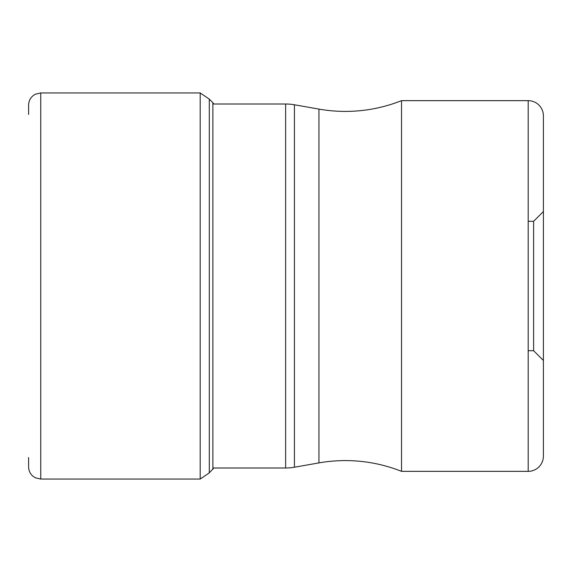 <?xml version="1.0" encoding="UTF-8"?>
<svg xmlns="http://www.w3.org/2000/svg" width="572" height="572" viewBox="0 0 572 572"><rect width="100%" height="100%" fill="white"/><g stroke="black" fill="none" stroke-linecap="round" stroke-linejoin="round"><path stroke-width="0.86" d="M28.6 114.471L28.6 105.112C28.686 101.223 30.23 98.034 33.233 95.56L35.414 94.187L40.762 92.95L40.762 479.05L35.414 477.813L33.233 476.44C30.23 473.966 28.686 470.777 28.6 466.888L28.6 457.528M213.814 467.996L209.295 472.88L209.295 99.12L200.193 92.95L200.193 479.05L40.762 479.05M212.877 467.996L285.621 467.996A50.672 50.672 0 0 0 294.423 467.224L318.954 462.898A152.009 152.009 0 0 1 401.523 471.349L528.199 471.349A15.201 15.201 0 0 0 543.4 456.149L543.4 115.851L543.4 456.149M212.877 104.004L285.621 104.004A50.672 50.672 0 0 1 294.423 104.776L318.954 109.102A152.009 152.009 0 0 0 401.523 100.651L528.199 100.651L528.199 471.349M401.523 471.349L401.523 100.651M543.4 115.851L543.4 115.851A15.201 15.201 0 0 0 528.199 100.651M543.4 211.518L543.4 360.482L533.619 350.707L533.619 221.292L543.4 211.518M212.877 469.333L212.877 102.667L209.295 99.12M285.621 104.004L285.621 467.996M294.423 467.224L294.423 104.776M318.954 109.102L318.954 462.898M200.193 92.95L40.762 92.95M213.814 104.004L212.877 102.667M209.295 472.88L200.193 479.05M528.199 350.707L533.619 350.707M528.199 221.292L533.619 221.292"/></g></svg>
